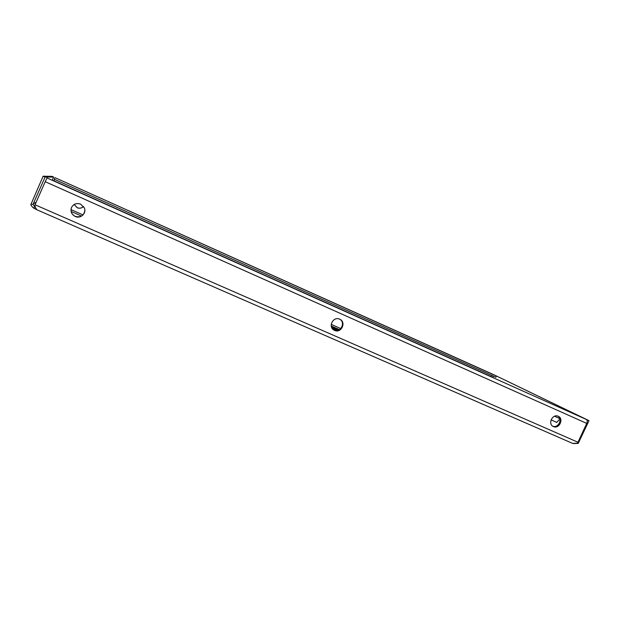 <?xml version="1.0" encoding="UTF-8"?>
<svg xmlns="http://www.w3.org/2000/svg" width="620" height="620" viewBox="0 0 620 620"><rect width="100%" height="100%" fill="white"/><g stroke="black" fill="none" stroke-linecap="round" stroke-linejoin="round"><path stroke-width="0.93" d="M558.225 416.268C552.606 413.463 547.507 423.964 553.265 426.482L553.443 426.568C559.116 429.358 564.154 418.732 558.294 416.299L558.225 416.268M80.639 204.143C76.477 202.779 73.4 203.957 71.416 207.685C70.3 211.521 71.556 214.435 75.183 216.442C80.585 219.1 86.854 213.203 84.32 207.863L80.639 204.143M71.471 207.537L71.44 207.615C70.331 211.443 71.587 214.357 75.206 216.357C80.701 217.728 83.917 215.729 84.847 210.335M339.667 319.192C333.173 315.96 327.639 327.05 334.172 330.204L334.567 330.406C341.209 333.645 346.619 322.229 339.838 319.277L339.667 319.192M333.653 329.894L334.072 330.096C340.357 333.204 345.952 322.741 339.861 319.285M74.175 204.476L77.206 207.762C79.639 208.677 81.747 208.235 83.506 206.437M74.206 204.46L77.213 207.708C79.639 208.622 81.724 208.188 83.483 206.413M337.272 330.499L331.824 327.794M331.925 327.98L336.242 330.569M334.265 330.181L333.343 329.662M338.83 330.018L333.506 327.484L338.179 330.274M331.677 327.476L333.382 328.151L331.483 326.98M35.41 206.731L34.852 206.228M43.121 176.204L45.082 177.08L53.615 177.049L52.088 176.359L43.121 176.204L31 204.251C30.512 204.848 31.442 206.173 33.79 208.227L36.758 209.653M33.79 208.227L34.604 206.375L33.123 204.437L31 204.251M36.867 209.762L34.495 205.987L35.03 204.747L577.964 442.246L577.383 443.207L572.601 443.393L36.867 209.762L572.601 443.393M552.73 426.173C558.046 428.591 563.014 419.12 557.969 416.167M45.214 181.699L47.035 177.956L586.342 419.461C587.357 420.174 587.489 421.492 586.737 423.398L45.214 181.699L35.03 204.747M586.737 423.398L577.964 442.246M53.847 180.776L490.993 376.565M573.376 443.564L578.22 443.401L577.654 442.812M578.22 443.401L589 420.654L587.667 420.058L587.218 421.034M589 420.654L493.915 374.767L587.667 420.058M555.125 421.662L556.644 422.453L559.93 418.988M492.722 377.34L493.288 376.123M551.072 419.88L556.404 422.228M36.123 202.275L33.286 203.763L33.123 204.437M42.54 187.751L41.517 190.077M33.286 203.763L45.082 177.08M53.615 177.049L52.281 180.071M47.035 177.956L586.342 419.461L47.035 177.956M54.459 179.335L53.909 180.645M491.048 376.449L491.9 375.503M54.839 177.739L54.188 179.211L495.853 377.27L496.426 376.022L492.792 374.263L55.141 177.731L496.426 376.022M554.536 416.253L559.814 418.593M71.137 211.459L81.553 216.054M331.251 326.019L339.512 329.654M340.798 328.592L331.219 324.361M83.018 214.915L70.99 209.606M337.846 329.429L337.598 329.972M335.97 329.701L335.699 330.282M333.676 329.902L334.172 330.204"/></g></svg>
